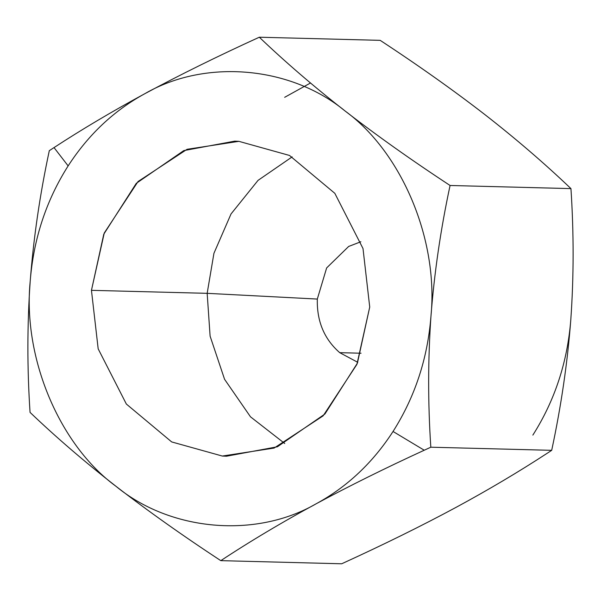 <?xml version="1.0" encoding="UTF-8"?>
<svg xmlns="http://www.w3.org/2000/svg" width="601" height="601" viewBox="0 0 601 601"><rect width="100%" height="100%" fill="white"/><g stroke="black" fill="none" stroke-linecap="round" stroke-linejoin="round"><path stroke-width="0.9" d="M220.807 560.65L341.684 563.783L220.807 560.65C249.888 541.456 281.734 522.464 316.336 503.683C349.361 485.916 385.331 468.096 424.238 450.224L430.819 447.204C427.889 403.128 427.942 359.428 430.97 316.096C434.32 272.771 440.683 229.236 450.074 185.484C411.91 160.444 376.962 135.653 345.222 111.102C313.805 86.559 285.167 61.933 259.316 37.217C217.923 56.088 179.759 74.915 144.833 93.696C112.071 111.47 81.796 129.433 54.022 147.591L49.305 150.671C39.921 194.423 33.551 237.958 30.2 281.283C27.173 324.615 27.128 368.315 30.05 412.384C55.901 437.107 84.538 461.733 115.955 486.277C147.696 510.82 182.644 535.619 220.807 560.65C249.888 541.456 281.734 522.464 316.336 503.683C349.361 485.916 385.331 468.096 424.238 450.224L430.819 447.204L551.695 450.329L546.978 453.409C518.828 471.785 488.56 489.755 456.167 507.304C421.752 525.83 383.588 544.656 341.684 563.783C383.588 544.656 421.752 525.83 456.167 507.304L456.167 507.304C488.56 489.755 518.828 471.785 546.978 453.409L551.695 450.329C561.169 405.991 567.539 362.456 570.8 319.717C567.539 362.456 561.169 405.991 551.695 450.329L430.819 447.204C427.889 403.128 427.942 359.428 430.97 316.096C434.32 272.771 440.683 229.236 450.074 185.484C411.91 160.444 376.962 135.653 345.222 111.102C313.805 86.559 285.167 61.933 259.316 37.217L380.193 40.35C418.829 65.719 453.778 90.511 485.045 114.723C516.079 138.936 544.716 163.562 570.95 188.616C573.88 233.271 573.827 276.978 570.8 319.717C573.827 276.978 573.88 233.271 570.95 188.616L450.074 185.484L570.95 188.616C544.716 163.562 516.079 138.936 485.045 114.723C453.778 90.511 418.829 65.719 380.193 40.35L259.316 37.217C217.923 56.088 179.759 74.915 144.833 93.696C112.071 111.47 81.796 129.433 54.022 147.591L49.305 150.671C39.921 194.423 33.551 237.958 30.2 281.283C27.173 324.615 27.128 368.315 30.05 412.384C55.901 437.107 84.538 461.733 115.955 486.277C147.696 510.82 182.644 535.619 220.807 560.65M284.664 97.317L310.477 83.006L284.664 97.317M361.043 353.223L339.738 352.674L357.745 362.305L339.738 352.674C324.24 339.137 316.765 321.272 317.313 299.065C316.765 321.272 324.24 339.137 339.738 352.674L361.043 353.223M532.862 435.101C554.828 400.499 567.472 362.035 570.8 319.717C567.472 362.035 554.828 400.499 532.862 435.101M393.039 431.48C414.998 396.878 427.649 358.414 430.97 316.096C438.557 239.972 401.956 152.474 345.222 111.102C290.741 66.027 205.211 58.597 144.833 93.696C113.972 110.554 88.407 134.616 68.138 165.899C46.172 200.501 33.528 238.965 30.2 281.283C22.613 357.407 59.214 444.905 115.955 486.277C170.429 531.344 255.966 538.774 316.336 503.683C347.198 486.825 372.77 462.755 393.039 431.48C414.998 396.878 427.649 358.414 430.97 316.096C438.557 239.972 401.956 152.474 345.222 111.102C290.741 66.027 205.211 58.597 144.833 93.696C113.972 110.554 88.407 134.616 68.138 165.899C46.172 200.501 33.528 238.965 30.2 281.283C22.613 357.407 59.214 444.905 115.955 486.277C170.429 531.344 255.966 538.774 316.336 503.683C347.198 486.825 372.77 462.755 393.039 431.48L424.238 450.224L393.039 431.48M54.022 147.591L68.138 165.899L54.022 147.591M360.87 241.745L348.67 246.448L326.636 267.941L317.313 299.065L207.165 293.333L91.45 290.336L104.266 233L138.057 181.517L187.069 149.303L238.867 141.333L289.502 155.456L334.825 193.327L363.004 248.536L369.728 307.043L356.911 364.379L323.12 415.862L274.109 448.068L222.31 456.046L171.676 441.923L126.353 404.045L98.173 348.843L91.45 290.336L103.778 234.195L136.262 183.365L183.763 150.611L234.706 141.152L238.867 141.333L289.502 155.456L334.825 193.327L363.004 248.536L369.728 307.043L357.392 363.184L324.916 414.014L277.414 446.768L226.464 456.219L222.31 456.046L171.676 441.923L126.353 404.045L98.173 348.843L91.45 290.336L207.165 293.333L210.11 336.162L224.571 379.314L250.497 416.824L284.731 443.493L250.497 416.824L224.571 379.314L210.11 336.162L207.165 293.333L213.933 253.299L231.024 213.956L258.054 180.36L292.161 156.876L258.054 180.36L231.024 213.956L213.933 253.299L207.165 293.333L317.313 299.065L326.636 267.941L348.67 246.448L360.87 241.745"/></g></svg>
